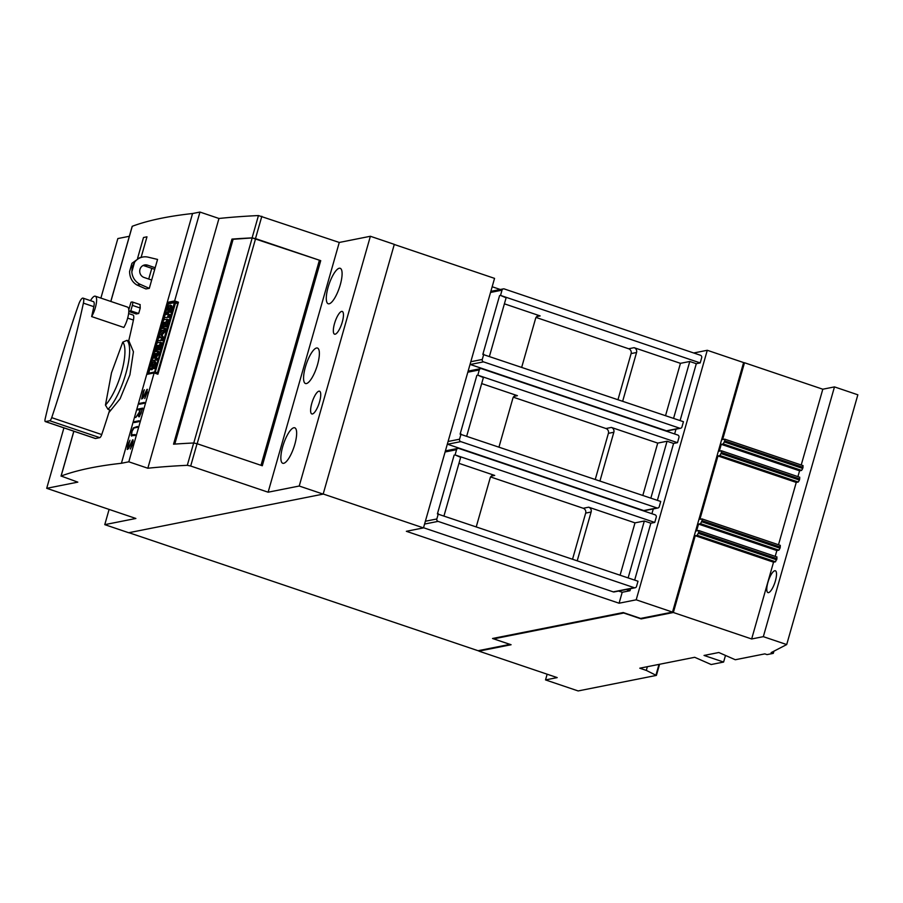 <?xml version="1.0" encoding="UTF-8"?>
<svg xmlns="http://www.w3.org/2000/svg" width="903" height="903" viewBox="0 0 903 903"><rect width="100%" height="100%" fill="white"/><g stroke="black" fill="none" stroke-linecap="round" stroke-linejoin="round"><path stroke-width="1.35" d="M774.763 570.752A11.513 3.341 108.7 0 1 775.338 570.775A11.513 3.341 108.7 0 1 775.113 581.859A11.513 3.341 108.7 0 1 768.532 592.628A11.513 3.341 108.7 0 1 767.956 592.605A11.513 3.341 108.7 0 1 768.182 581.521A11.513 3.341 108.7 0 1 774.763 570.752M142.99 265.538A6.479 6.118 -101.2 0 1 144.311 265.809A6.479 6.118 -101.2 0 1 144.356 265.832L151.783 268.338L148.724 279.05M155.181 267.739L147.629 265.177A6.479 6.118 78.8 0 0 147.573 265.166A6.479 6.118 78.8 0 0 139.717 270.923A6.479 6.118 78.8 0 0 144.108 277.481L151.67 280.043L149.311 288.35L145.914 288.937L137.132 285.066A14.392 13.59 -101.2 0 1 136.725 284.874C132.12 282.018 129.739 277.56 129.581 271.521L131.917 263.315L139.796 257.626L142.618 257.062A14.392 13.59 -101.2 0 1 148.16 257.174L157.551 259.432L151.67 280.043M341.639 311.422A11.999 3.488 108.7 0 1 342.237 311.445A11.999 3.488 108.7 0 1 342 322.992A11.999 3.488 108.7 0 1 335.148 334.212A11.999 3.488 108.7 0 1 334.55 334.178A11.999 3.488 108.7 0 1 334.787 322.642A11.999 3.488 108.7 0 1 341.639 311.422M318.917 391.18A11.999 3.488 108.7 0 1 319.515 391.202A11.999 3.488 108.7 0 1 319.278 402.749A11.999 3.488 108.7 0 1 312.427 413.969A11.999 3.488 108.7 0 1 311.828 413.935A11.999 3.488 108.7 0 1 312.066 402.399A11.999 3.488 108.7 0 1 318.917 391.18M339.257 268.247A18.715 5.441 108.7 0 1 340.183 268.293A18.715 5.441 108.7 0 1 339.821 286.296A18.715 5.441 108.7 0 1 329.132 303.803A18.715 5.441 108.7 0 1 328.195 303.758A18.715 5.441 108.7 0 1 328.568 285.754A18.715 5.441 108.7 0 1 339.257 268.247M316.535 348.005A18.715 5.441 108.7 0 1 317.472 348.05A18.715 5.441 108.7 0 1 317.1 366.054A18.715 5.441 108.7 0 1 306.41 383.561A18.715 5.441 108.7 0 1 305.474 383.515A18.715 5.441 108.7 0 1 305.846 365.512A18.715 5.441 108.7 0 1 316.535 348.005M293.814 427.762A18.715 5.441 108.7 0 1 294.75 427.808A18.715 5.441 108.7 0 1 294.378 445.811A18.715 5.441 108.7 0 1 283.689 463.318A18.715 5.441 108.7 0 1 282.763 463.273A18.715 5.441 108.7 0 1 283.124 445.269A18.715 5.441 108.7 0 1 293.814 427.762M128.621 313.544L133.046 315.045A7.201 2.088 -71.3 0 1 133.418 320.057A322.281 93.607 -71.3 0 1 128.7 340.928L126.962 340.341A38.389 11.152 108.7 0 1 125.867 373.492A38.389 11.152 108.7 0 1 107.988 409.307L109.737 409.906A322.281 93.607 -71.3 0 1 101.734 434.569L51.708 417.649A3.601 1.05 108.7 0 1 49.733 420.742L45.489 421.588A3.601 1.05 108.7 0 1 45.308 421.577A3.601 1.05 108.7 0 1 45.15 418.958A322.281 93.607 108.7 0 1 78.854 303.95A7.201 2.088 108.7 0 1 83.02 298.125A7.201 2.088 108.7 0 1 83.392 303.137A322.281 93.607 108.7 0 1 51.708 417.649M126.962 340.341L122.763 342.147A35.51 10.317 108.7 0 1 121.453 372.499A35.51 10.317 108.7 0 1 105.459 405.097L107.988 409.307M122.763 342.147L111.487 372.826L105.459 405.097M95.312 296.207L127.504 307.088A12.958 3.759 108.7 0 1 127.549 318.522A12.958 3.759 108.7 0 1 123.846 327.462L91.654 316.581A12.958 3.759 -71.3 0 0 95.357 307.641A12.958 3.759 -71.3 0 0 95.312 296.207A12.958 3.759 -71.3 0 0 90.503 300.654M128.779 340.623L133.441 351.775L129.908 374.858L120.088 398.787L108.891 412.603M233.121 239.284L252.185 237.929L255.594 238.64L319.414 260.222L261.001 465.316M255.594 238.64L197.17 443.734L193.671 442.989A1439.698 227.048 -164.1 0 0 173.545 444.186L231.969 239.092A1439.698 227.048 15.9 0 1 252.095 237.895L320.723 260.662L262.299 465.756L197.057 443.7L190.691 466.027L268.123 492.203L339.268 242.456L258.45 215.557A1439.698 227.048 -164.1 0 0 218.966 218.481L147.832 468.239A1439.698 227.048 15.9 0 1 187.305 465.316L190.691 466.027M268.123 492.203L299.232 486.028L370.377 236.27L394.306 244.363L323.161 494.11L128.7 532.736L104.771 524.643L135.879 518.469L46.708 488.32L77.816 482.134L61.122 476.039A1199.748 189.212 15.9 0 1 121.408 463.284L192.553 213.526A1199.748 189.212 -164.1 0 0 132.267 226.281L132.21 226.461M144.322 402.445L144.074 403.336L139.502 404.239L139.751 403.348L144.322 402.445M144.311 402.49L139.841 403.381L139.604 404.228M143.374 391.36L144.322 389.735L141.918 398.065L143.114 397.252L146.975 389.396L147.178 392.421L144.751 398.539L147.144 390.22L142.934 398.121L141.636 398.968L143.374 391.36L141.715 398.945M144.22 390.085L143.464 391.394M147.437 389.351L143.205 397.286L141.918 398.065M147.144 390.22L144.931 398.223M139.107 420.764L138.859 421.656L134.276 422.57L134.536 421.667L139.107 420.764M139.096 420.809L134.626 421.701L134.378 422.548M140.947 413.303L142.143 409.093L140.315 409.454L138.814 415.414L139.66 415.798L141.037 413.326L139.039 415.922M142.143 409.093L141.037 413.326M138.125 409.048L142.708 408.133L139.434 416.689L138.498 416.272L138.915 413.371L135.71 417.536L139.186 412.4L140.01 409.522L137.877 409.939L138.125 409.048L137.978 409.917M142.685 408.19L138.215 409.082M138.915 413.371L138.836 416.814M140.01 409.522L139.276 412.434L135.868 417.333M132.075 445.461L130.359 449.039L132.481 443.012L132.369 440.788L128.542 448.622L127.244 449.468L128.226 443.824L129.942 440.235L127.537 448.565L128.734 447.753L132.594 439.885L133.125 441.036L132.075 445.461M132.764 440.709L130.551 448.723M129.84 440.585L127.583 446.398L127.334 449.446M133.057 439.851L128.813 447.786L127.537 448.565M133.396 427.875L137.482 426.464L137.233 427.356L133.983 427.999L132.098 431.216L131.477 434.761L135.168 434.614L134.908 435.506L131.183 435.641L131.804 431.25L133.396 427.875L131.522 432.571L131.703 436.138M137.47 426.509L133.475 427.898M135.145 434.659L131.917 435.257M121.408 463.284L128.813 461.805L154.131 372.939L147.133 374.327L167.642 302.313L174.64 300.925L199.958 212.058L192.553 213.526M140.01 304.627L140.247 308.036L138.69 313.499A1199.748 189.212 -164.1 0 0 136.229 313.973L128.813 311.456M137.583 258.314L143.509 237.5L146.975 236.812L141.128 257.355M95.187 438.395A3.601 1.05 -71.3 0 0 95.334 438.497A3.601 1.05 -71.3 0 0 95.515 438.497L99.77 437.662A3.601 1.05 -71.3 0 0 101.734 434.569M133.418 320.057L127.673 318.104M83.02 298.125L93.46 301.658A7.201 2.088 108.7 0 1 93.833 306.67L83.392 303.137M93.833 306.67A322.281 93.607 108.7 0 1 91.654 316.581M155.948 357.825L157.257 358.265L156.727 360.139L152.11 360.353L152.979 357.306L156.072 353.412L153.962 353.818L154.526 351.843L157.844 351.188L156.941 354.337L153.882 358.243L155.948 357.825L155.418 359.699M157.844 351.188L159.142 351.628L158.251 354.777L155.835 357.848M158.251 354.777L156.941 354.337M156.727 360.139L152.11 360.353M155.406 354.236L153.962 353.818M164.414 328.105L165.723 328.545L164.718 332.056L161.998 334.945L163.296 337.056L162.303 340.544L157.686 340.758L158.488 337.936L160.678 337.508L159.267 335.205L159.797 333.365L162.743 330.227L160.565 330.656L161.106 328.771L164.414 328.105L163.42 331.615L160.689 334.505L161.998 336.616L161.005 340.104L157.686 340.758M162.303 340.544L161.005 340.104M163.296 337.056L161.998 336.616M161.998 334.945L160.689 334.505M164.718 332.056L163.42 331.615M161.942 331.085L160.565 330.656M168.421 314.075L169.719 314.515L168.917 317.348L164.301 317.563L165.102 314.729L168.421 314.075L167.608 316.908M168.917 317.348L164.301 317.563M170.227 305.169L171.536 305.609A2.799 0.813 108.7 0 1 171.717 305.812A3.386 0.982 108.7 0 1 171.638 307.821A9.944 2.89 108.7 0 1 170.317 312.325L168.376 312.009A7.98 2.314 -71.3 0 0 169.448 308.702L169.346 307.968A2.72 0.79 -71.3 0 0 168.861 308.928L168.093 310.734A4.312 1.253 108.7 0 1 167.021 312.709A2.98 0.869 108.7 0 1 166.344 313.104A2.98 0.869 108.7 0 1 166.152 312.901A3.657 1.061 108.7 0 1 166.22 310.801A13.037 3.781 108.7 0 1 167.698 305.869L168.376 305.733A10.599 3.081 -71.3 0 0 167.326 308.736A3.014 0.88 -71.3 0 0 167.021 310.022L167.495 309.932A47.227 13.714 -71.3 0 0 168.511 307.551A4.143 1.208 108.7 0 1 169.572 305.564A2.799 0.813 108.7 0 1 170.227 305.169A2.799 0.813 108.7 0 1 170.419 305.372A3.386 0.982 108.7 0 1 170.328 307.381A9.944 2.89 108.7 0 1 169.019 311.885M171.717 305.812L170.419 305.372M167.924 308.939L167.326 308.736M169.256 306.038L168.376 305.733M170.317 312.325L168.376 312.009M168.771 310.959L168.093 310.734M168.917 312.19A4.312 1.253 108.7 0 1 168.33 313.149L167.021 312.709M168.33 313.149A2.98 0.869 108.7 0 1 167.653 313.544L166.344 313.104M164.662 326.604L163.161 326.197L164.233 322.405L163.454 322.563L161.603 327.021L163.646 319.854L166.953 319.199L164.91 326.367L165.554 322.145L164.797 322.292L163.161 326.197M164.369 326.31L163.725 326.085M165.452 322.518L164.797 322.292M166.953 319.199L168.263 319.639L166.22 326.807L164.323 326.491M166.22 326.807L164.91 326.367M164.132 322.789L163.454 322.563M163.793 326.412L163.522 327.349L162.224 326.909M163.522 327.349L161.603 327.021M158.081 349.675L156.58 349.28L157.664 345.488L156.885 345.646L155.023 350.104L157.066 342.937L160.384 342.271L158.341 349.45L157.743 349.563L158.984 345.228L158.228 345.375L156.58 349.28M157.799 349.382L157.145 349.168M158.872 345.601L158.228 345.375M160.384 342.271L161.682 342.711L159.639 349.89L157.743 349.563M159.639 349.89L158.341 349.45M157.551 345.872L156.885 345.646M157.212 349.495L156.953 350.42L155.643 349.98M156.953 350.42L155.023 350.104M154.21 361.392L155.519 361.832A2.799 0.813 108.7 0 1 155.7 362.035A3.386 0.982 108.7 0 1 155.621 364.044A9.944 2.89 108.7 0 1 154.311 368.548L152.37 368.232A7.98 2.314 -71.3 0 0 153.431 364.925L153.329 364.191A2.72 0.79 -71.3 0 0 152.844 365.151L152.076 366.957A4.312 1.253 108.7 0 1 151.004 368.932A2.98 0.869 108.7 0 1 150.327 369.316A2.98 0.869 108.7 0 1 150.135 369.124A3.657 1.061 108.7 0 1 150.203 367.024A13.037 3.781 108.7 0 1 151.681 362.092L152.359 361.956A10.599 3.081 -71.3 0 0 151.309 364.959A3.014 0.88 -71.3 0 0 151.004 366.246L151.478 366.155A47.227 13.714 -71.3 0 0 152.494 363.774A4.143 1.208 108.7 0 1 153.555 361.787A2.799 0.813 108.7 0 1 154.21 361.392A2.799 0.813 108.7 0 1 154.402 361.595A3.386 0.982 108.7 0 1 154.323 363.604A9.944 2.89 108.7 0 1 153.002 368.108M155.7 362.035L154.402 361.595M151.907 365.162L151.309 364.959M153.239 362.261L152.359 361.956M154.311 368.548L152.37 368.232M152.754 367.182L152.076 366.957M152.912 368.413A4.312 1.253 108.7 0 1 152.314 369.372L151.004 368.932M152.314 369.372A2.98 0.869 108.7 0 1 151.636 369.767L150.327 369.316M177.722 302.787L175.554 302.053A0.959 0.959 0 0 0 175.058 302.02A0.959 0.903 78.8 0 1 175.498 302.053L177.722 302.787L177.733 303.634L157.111 373.944M140.247 308.036L132.357 305.372L130.8 310.835L138.69 313.499M130.8 310.835L128.813 311.23M132.357 305.372A3.838 1.117 -71.3 0 0 132.346 301.986A3.838 1.117 -71.3 0 0 132.154 301.974L130.991 302.2L128.79 309.921M149.311 288.35L140.405 284.422A14.392 13.59 -101.2 0 1 131.838 271.837L132.154 266.814L134.558 262.265A14.392 13.59 -101.2 0 1 142.618 257.062M154.729 269.331L151.783 268.338M169.832 303.058L167.642 302.313M176.898 302.505L178.433 302.212L157.912 374.214L154.131 372.939M174.64 300.925L178.433 302.212M232.918 239.408L231.969 239.092M319.21 260.967L320.723 260.662M129.355 236.281L117.853 238.561L100.888 298.092M63.921 427.875L46.708 488.32M109.105 509.416L104.771 524.643M199.958 212.058L218.966 218.481M370.377 236.27L339.268 242.456M128.813 461.805L147.832 468.239M299.232 486.028L323.161 494.11M423.473 527.905L323.195 493.997L394.272 244.476L494.551 278.372L423.473 527.905L406.361 531.303L619.086 603.215L636.197 599.818L672.521 612.099L640.622 618.431L623.228 612.55L492.541 638.5L509.947 644.381L478.048 650.713L128.926 532.691M636.197 599.818L707.275 350.285L743.598 362.566L672.521 612.099M618.002 399.589L631.107 353.581A3.838 3.623 78.8 0 0 628.669 348.761L536.043 317.438M489.494 356.143L506.109 297.809L500.522 295.416L700.197 362.916L696.303 363.695L689.779 361.482L680.444 363.333L634.109 347.678A3.838 3.623 -101.2 0 1 636.559 352.497L622.686 401.169M521.765 367.058L535.626 318.375A3.838 3.623 -101.2 0 1 540.152 315.915L504.393 303.826M665.545 415.662L680.444 363.333M680.591 428.248A1.919 1.817 -101.2 0 1 679.688 428.191L666.47 430.81A1.919 1.817 -101.2 0 0 667.362 430.878L680.591 428.248A1.919 1.817 -101.2 0 0 681.957 426.95L683.447 421.712L482.834 354.394L499.585 295.597M595.28 479.346L608.396 433.338A3.838 3.623 78.8 0 0 605.947 428.519L513.322 397.196M466.772 435.901L483.387 377.567L477.8 375.174L677.476 442.673L673.582 443.452L667.057 441.24L657.723 443.102L611.399 427.435A3.838 3.623 -101.2 0 1 613.837 432.255L599.976 480.927M499.043 446.816L512.915 398.133A3.838 3.623 -101.2 0 1 517.43 395.672L481.671 383.583M642.823 495.42L657.723 443.102M657.869 508.005A1.919 1.817 -101.2 0 1 656.978 507.949L643.749 510.567A1.919 1.817 -101.2 0 0 644.64 510.635L657.869 508.005A1.919 1.817 -101.2 0 0 659.235 506.707L660.725 501.47L460.112 434.151L476.863 375.355M572.57 559.104L585.675 513.096A3.838 3.623 78.8 0 0 583.225 508.276L490.6 476.953M444.05 515.658L460.665 457.324L455.078 454.931L654.754 522.431L650.86 523.209L644.336 520.997L635.001 522.86L588.677 507.193A3.838 3.623 -101.2 0 1 591.115 512.012L577.254 560.684M476.321 526.573L490.194 477.901A3.838 3.623 -101.2 0 1 494.709 475.429L458.961 463.341M620.101 575.177L635.001 522.86M635.148 587.763A1.919 1.817 -101.2 0 1 634.256 587.706L613.25 591.871A1.919 1.817 -101.2 0 0 614.142 591.939L635.148 587.763A1.919 1.817 -101.2 0 0 636.513 586.465L638.003 581.227L437.402 513.909L454.141 455.112M673.57 418.371L689.779 361.482M500.522 295.416L502.012 290.168A1.919 1.817 -101.2 0 1 504.269 288.937L700.468 355.263A1.919 1.817 -101.2 0 1 701.687 357.678L700.197 362.916M696.303 363.695L680.094 420.584M679.688 428.191L483.5 361.866A1.919 1.817 -101.2 0 1 482.281 359.45L483.771 354.213M666.47 430.81L470.271 364.485A1.919 1.817 -101.2 0 1 470.045 364.394M630.565 588.677L629.978 590.731L626.355 589.512M675.997 429.162L674.631 433.971M653.287 508.92L651.91 513.728M643.749 510.567L447.549 444.242A1.919 1.817 -101.2 0 1 447.324 444.152M650.849 498.129L667.057 441.24M477.8 375.174L479.29 369.937A1.919 1.817 -101.2 0 1 481.547 368.695L677.747 435.02A1.919 1.817 -101.2 0 1 678.966 437.436L677.476 442.673M673.582 443.452L657.384 500.341M656.978 507.949L460.778 441.623A1.919 1.817 -101.2 0 1 459.559 439.208L461.049 433.971M628.138 577.886L644.336 520.997M634.256 587.706L438.057 521.381A1.919 1.817 -101.2 0 1 436.838 518.965L438.327 513.728M613.25 591.871L423.518 527.736M455.078 454.931L456.568 449.694A1.919 1.817 -101.2 0 1 458.826 448.452L655.025 514.778A1.919 1.817 -101.2 0 1 656.244 517.193L654.754 522.431M650.86 523.209L634.662 580.098M629.978 590.731L622.201 592.278L618.578 591.059M500.285 289.491L492.169 286.748M622.201 592.278L619.086 603.215M707.275 350.285L693.707 352.983M698.798 530.58L777.02 556.993L775.564 561.779L773.532 562.185L695.231 535.705L673.356 612.505L641.153 618.905L641.322 618.295M702.105 518.954L780.327 545.378L780.011 548.211L778.871 550.153L776.851 550.559L698.538 524.09L696.597 530.919L698.719 530.524L698.719 532.217L697.251 535.31L695.231 535.705M776.851 550.559L775.192 556.383M547.15 674.202L545.525 679.914L557.196 677.6L478.883 651.131L479.064 650.521M721.508 450.823L799.742 477.236L799.426 480.069L798.275 482.021L796.254 482.428L717.953 455.947L699.904 519.304L702.026 518.909L702.037 520.602L700.57 523.684L698.538 524.09M796.254 482.428L778.499 544.757M724.827 439.197L803.049 465.621L802.733 468.454L801.593 470.395L799.573 470.802L721.26 444.332L719.319 451.161L721.429 450.766L721.441 452.459L719.973 455.552L717.953 455.947M799.573 470.802L797.913 476.626M743.496 362.95L744.501 362.746L722.626 439.547L724.748 439.151L724.748 440.845L723.28 443.926L721.26 444.332M773.532 562.185L751.657 638.974L763.328 636.66L834.474 386.902L822.802 389.216L801.221 465M751.657 638.974L673.356 612.505M641.153 618.905L623.747 613.013L493.693 638.85L511.087 644.731L478.883 651.131M493.693 638.85L493.862 638.24M545.525 679.914L578.146 690.942L656.312 675.421L646.311 670.41L639.787 668.197L694.7 657.294L711.169 664.529L723.608 662.057L704.035 655.443L718.822 652.508L735.279 659.743L764.841 653.874L767.019 654.607L773.318 653.354L771.139 652.621L786.705 644.561L857.85 394.803L834.474 386.902M763.328 636.66L786.705 644.561M646.311 670.41L647.372 666.696M723.608 662.057L725.414 655.725M773.318 653.354L773.939 651.165M822.802 389.216L744.501 362.746M233.188 239.047L174.787 444.095M252.185 237.929L193.773 442.978M132.267 226.281L110.855 301.455M73.877 431.239L61.122 476.039M99.77 437.662L49.733 420.742M95.515 438.497L45.489 421.588M171.638 307.821L170.328 307.381M155.621 364.044L154.323 363.604M175.554 302.053L175.554 302.9L174.369 302.663A0.959 0.903 78.8 0 1 175.058 302.02L169.143 303.194A0.959 0.903 78.8 0 0 168.466 303.837L174.369 302.663L154.639 371.946L148.702 373.21M167.845 305.846L168.466 303.837L167.89 305.835M166.05 312.291L165.373 314.673M163.872 319.809L164.493 317.63L163.917 319.797M161.332 328.726L161.795 327.089L161.377 328.715M160.802 330.735L160.158 332.97M159.447 335.498L158.759 337.88M157.923 340.837L157.336 342.88M155.26 350.183L154.797 351.798M154.199 353.897L153.375 356.798M151.828 362.069L152.302 360.421L151.873 362.058M150.045 368.503L148.724 373.12A0.959 0.903 -101.2 0 0 148.882 373.977M177.733 303.634L175.554 302.9L154.944 373.21M157.427 373.887L155.248 373.153A0.959 0.903 -101.2 0 1 154.639 371.946L157.991 372.916M169.143 303.194A0.959 0.959 0 0 0 168.409 303.871L168.432 303.927M131.838 271.837L134.558 262.265M137.132 285.066L140.405 284.422M144.356 265.832L147.629 265.177M258.45 215.557L252.095 237.895M193.671 442.989L187.305 465.316M261.836 216.28L255.481 238.606M636.559 352.497L631.107 353.581M634.109 347.678L628.669 348.761M540.152 315.915L536.754 316.581M613.837 432.255L608.396 433.338M611.399 427.435L605.947 428.519M517.43 395.672L514.033 396.338M591.115 512.012L585.675 513.096M588.677 507.193L583.225 508.276M494.709 475.429L491.322 476.095M482.281 359.45L470.802 361.731M502.012 290.168L490.543 292.448M483.5 361.866L470.271 364.485M459.559 439.208L448.08 441.488M479.29 369.937L467.822 372.205M460.778 441.623L447.549 444.242M438.057 521.381L424.568 524.056M436.838 518.965L425.369 521.245M456.568 449.694L445.1 451.974M775.564 561.779L697.251 535.31M777.02 558.697L698.719 532.217M776.704 559.837L698.391 533.357M778.871 550.153L700.57 523.684M780.339 547.071L702.037 520.602M780.011 548.211L701.71 521.742M798.275 482.021L719.973 455.552M799.742 478.94L721.441 452.459M799.426 480.069L721.113 453.599M803.06 467.314L724.748 440.845M802.733 468.454L724.432 441.985M801.593 470.395L723.28 443.926M655.973 675.026L659.009 664.382M174.606 444.107L232.997 239.114M45.308 421.577L95.334 438.497M150.033 368.356L148.679 373.153A0.959 0.959 0 0 0 148.826 373.989M153.307 356.888L154.165 353.886M154.752 351.798L155.214 350.172M157.291 342.892L157.878 340.826M158.714 337.891L159.413 335.442M160.102 333.038L160.757 330.724M165.328 314.684L166.05 312.133M140.202 304.638L132.346 301.986M61.032 476.107L73.82 431.216M110.787 301.433L132.177 226.36M490.848 291.364L503.377 288.881M468.126 371.122L480.656 368.638M445.405 450.879L457.934 448.396M698.719 530.524L777.02 556.993M702.026 518.909L780.327 545.378M721.429 450.766L799.742 477.236M724.748 439.151L803.049 465.621M659.574 664.269L656.413 675.365"/></g></svg>
